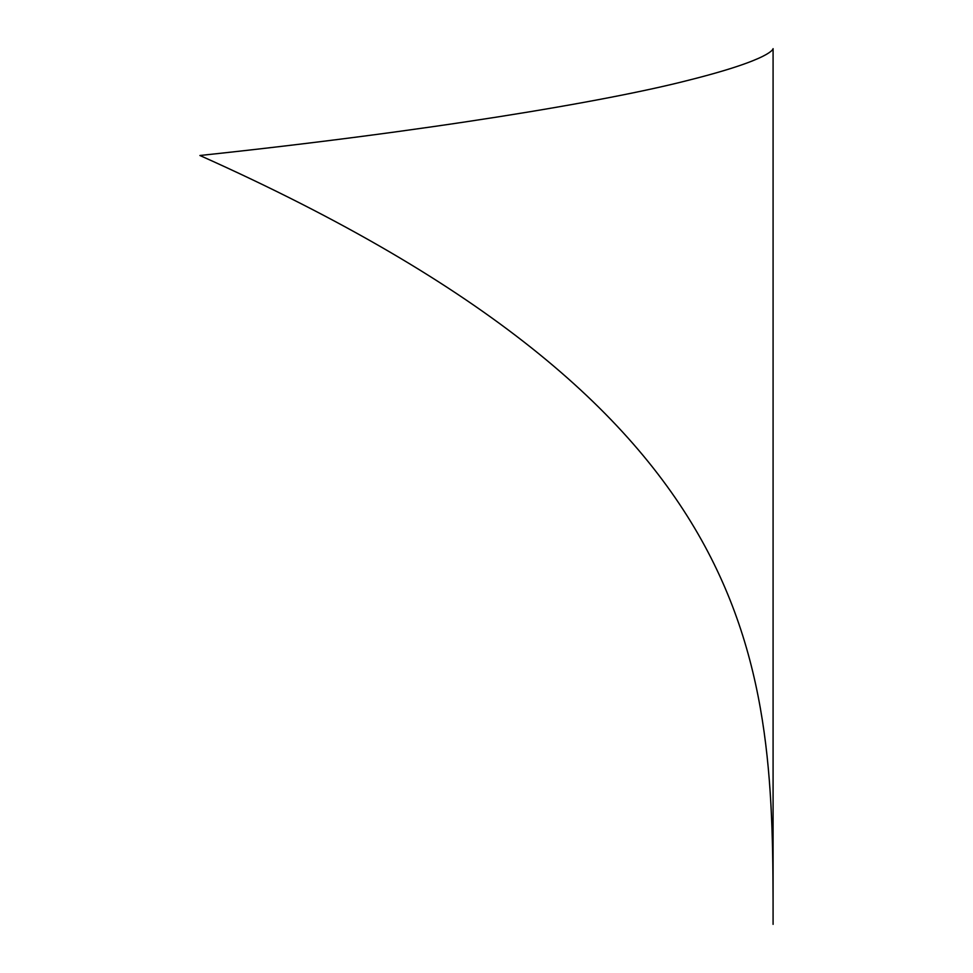 <?xml version="1.0" encoding="UTF-8"?>
<svg xmlns="http://www.w3.org/2000/svg" width="973" height="973" viewBox="0 0 973 973"><rect width="100%" height="100%" fill="white"/><g stroke="black" fill="none" stroke-linecap="round" stroke-linejoin="round"><path stroke-width="1.46" d="M773.085 924.35L773.085 48.65C773.17 48.273 774.082 58.794 688.057 80.358C605.534 101.545 428.169 131.27 199.915 155.498C773.085 411.786 773.085 668.062 773.085 924.35"/></g></svg>
